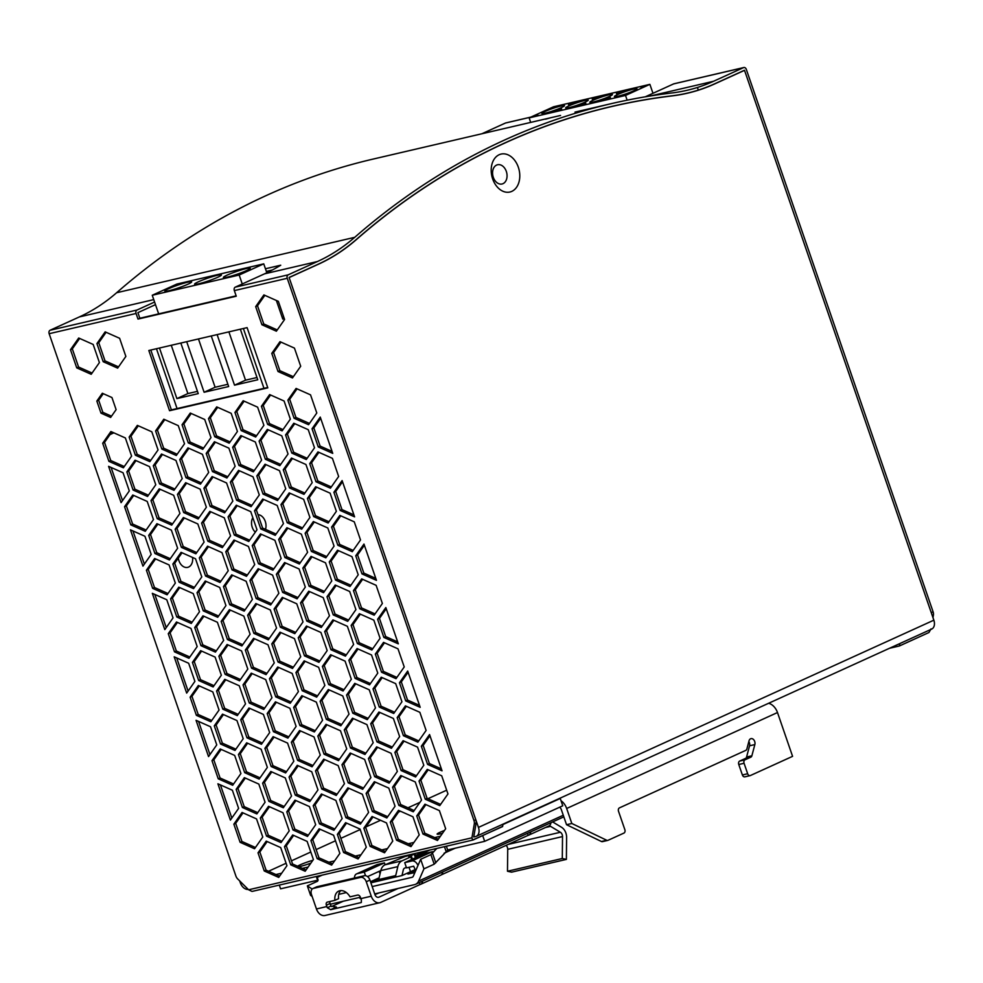 <?xml version="1.0" encoding="UTF-8"?>
<svg xmlns="http://www.w3.org/2000/svg" width="983" height="983" viewBox="0 0 983 983"><rect width="100%" height="100%" fill="white"/><g stroke="black" fill="none" stroke-linecap="round" stroke-linejoin="round"><path stroke-width="1.47" d="M312.864 860.297A11.132 1.106 -19 0 0 300.257 864.794A11.132 1.106 -19 0 0 297.591 866.232M444.476 830.463A11.132 1.106 -19 0 0 440.089 832.257A11.132 1.106 -19 0 0 437.116 834.125A11.132 1.106 -19 0 0 442.497 833.265M192.57 557.459A9.879 7.078 -103.1 0 1 187.704 567.363A9.879 7.078 -103.1 0 1 178.931 560.715A9.879 7.078 -103.1 0 1 178.304 558.074M257.976 514.637A9.879 7.078 -103.1 0 1 265.275 521.42A9.879 7.078 -103.1 0 1 265.484 529.346M255.31 532.172A9.879 7.078 -103.1 0 1 252.262 527.343A9.879 7.078 -103.1 0 1 252.828 517.685M492.655 178.894A19.476 13.971 76.9 0 0 511.799 191.378A19.476 13.971 76.9 0 0 518.324 167.208A19.476 13.971 76.9 0 0 499.18 154.724A19.476 13.971 76.9 0 0 492.655 178.894M493.306 177.333A9.879 7.078 76.9 0 0 503.013 183.661A9.879 7.078 76.9 0 0 506.319 171.411A9.879 7.078 76.9 0 0 496.612 165.07A9.879 7.078 76.9 0 0 493.306 177.333M113.856 432.839L109.985 434.597M446.675 790.197L427.912 798.724M419.913 802.374L407.994 807.793M400.462 811.221L398.52 812.105M380.544 820.277L365.995 826.9M360.208 829.541L340.868 838.339M335.498 840.784L316.157 849.582M310.8 852.015L291.459 860.825M286.09 863.258L268.556 871.245M298.709 866.723A11.132 1.106 -19 0 0 310.886 863.111M440.409 836.25L434.683 837.59M413.954 842.419L408.228 843.746M387.499 848.575L381.773 849.902M361.044 854.731L355.318 856.058M334.589 860.887L328.863 862.214M308.134 867.043L302.408 868.37M281.666 873.199L275.953 874.526M671.082 96.027L672.065 95.806A1091.892 782.787 -103.1 0 0 611.807 106.41A1091.892 782.787 -103.1 0 0 356.374 239.447A278.3 199.512 76.9 0 1 318.345 264.144L289.088 277.452L475.809 819.748A5.566 3.846 -114.5 0 1 476.141 823.054L473.757 836.975L475.477 836.582A8.343 5.763 -114.5 0 0 476.239 836.324A8.343 5.763 -114.5 0 0 478.451 827.403L289.125 277.562L318.381 264.243A278.3 199.512 76.9 0 0 356.411 239.557A1091.892 782.787 -103.1 0 1 611.844 106.508L606.179 107.835A1091.892 782.787 76.9 0 0 598.659 109.641M687.228 93.152A278.3 199.512 -103.1 0 1 684.623 93.84M611.844 106.508A1091.892 782.787 -103.1 0 1 672.102 95.904A278.3 199.512 76.9 0 0 687.461 93.201A278.3 199.512 76.9 0 0 714.53 83.985L744.524 70.334L933.85 620.175L478.451 827.403M476.239 836.324L931.638 629.095A8.343 5.763 -114.5 0 0 933.85 620.175M239.692 880.94L240.344 882.82A8.343 5.763 -114.5 0 0 248.257 889.431M112.455 432.213L111.288 432.753M672.065 95.806A278.3 199.512 76.9 0 0 687.424 93.102A278.3 199.512 76.9 0 0 698.311 90.104L697.414 87.475A272.733 195.519 -103.1 0 1 687.056 90.301A272.733 195.519 -103.1 0 1 672.016 92.943A1097.458 786.781 76.9 0 0 611.451 103.608L574.981 112.099M545.528 119.176L550.062 117.948M889.48 648.288L899.396 645.978A5.566 3.846 -114.5 0 0 899.396 645.978L928.923 632.524L931.061 628.85M899.801 643.582L899.396 645.954L928.923 632.524M611.451 103.608A1097.458 786.781 76.9 0 0 354.716 237.333A272.733 195.519 -103.1 0 1 317.448 261.527L288.179 274.835A2.777 1.991 76.9 0 0 287.245 278.287L473.978 820.584A5.566 3.846 65.5 0 1 474.31 823.889L471.926 837.811L472.626 840.023L502.596 826.58A5.566 3.846 65.5 0 1 502.62 826.371L503.001 824.135M560.556 115.453L373.356 159.025A1097.458 786.781 76.9 0 0 116.621 292.737A272.733 195.519 -103.1 0 1 79.34 316.931L50.084 330.251A2.777 1.991 76.9 0 0 49.15 333.704L235.883 876A5.566 3.846 65.5 0 0 237.702 878.949L248.613 889.787L471.926 837.811M154.589 302.027L137.006 310.026A2.777 1.991 76.9 0 0 136.072 313.479L138.001 319.082L236.264 296.215L234.335 290.599A2.777 1.991 -103.1 0 1 235.269 287.147L264.538 273.839A272.733 195.519 76.9 0 0 280.733 265.201L265.435 268.764M697.402 87.475L698.311 90.104A278.3 199.512 76.9 0 0 714.494 83.874L744.487 70.235L931.245 612.642L933.088 611.807L746.318 69.4A2.777 1.991 76.9 0 0 743.848 67.52A2.777 1.991 76.9 0 0 743.578 67.618L713.584 81.257A272.733 195.519 -103.1 0 1 697.402 87.475L697.414 87.475M645.229 96.825L673.662 83.887A2.777 1.991 -103.1 0 1 673.933 83.788A2.777 1.991 -103.1 0 1 674.215 83.752M272.316 270.018L266.344 271.394M236.141 295.834L139.844 318.246L137.903 312.643L155.486 304.644M111.521 416.19L102.834 412.319L98.669 400.228L103.264 393.679M92.07 373.036L78.566 367.028L72.324 348.891L79.648 338.435M118.525 366.88L105.021 360.872L98.779 342.735L106.103 332.279M277.267 329.944L263.751 323.935L257.509 305.787L264.845 295.342M293.364 376.686L279.848 370.689L273.606 352.541L280.941 342.096M279.602 876.16L266.086 870.152L259.844 852.003L267.179 841.559M306.057 869.992L292.541 863.983L286.299 845.847L293.634 835.403M332.512 863.836L318.996 857.827L312.754 839.691L320.089 829.234M358.967 857.68L345.451 851.671L339.209 833.535L346.544 823.078M385.422 851.524L371.906 845.515L365.664 827.379L372.999 816.922M411.877 845.368L398.361 839.359L392.119 821.223L399.454 810.766M438.332 839.212L424.816 833.203L418.574 815.067L425.909 804.61M255.445 847.493L241.929 841.485L235.687 823.336L243.022 812.892M281.9 841.325L268.384 835.317L262.142 817.18L269.477 806.736M308.355 835.169L294.839 829.16L288.597 811.024L295.932 800.567M334.81 829.013L321.294 823.004L315.051 804.868L322.387 794.411M231.828 818.053L220.413 784.913M257.743 812.658L244.226 806.65L237.984 788.513L245.32 778.069M284.198 806.502L270.681 800.494L264.439 782.357L271.775 771.913M310.653 800.346L297.136 794.338L290.894 776.201L298.23 765.745M233.573 783.992L220.069 777.995L213.827 759.847L221.15 749.402M260.04 777.836L246.524 771.827L240.282 753.691L247.605 743.246M286.495 771.68L272.979 765.671L266.737 747.535L274.073 737.078M312.95 765.524L299.434 759.515L293.192 741.379L300.528 730.922M209.957 754.563L198.554 721.424M235.871 749.169L222.367 743.16L216.125 725.024L223.448 714.58M262.326 743.013L248.822 737.004L242.58 718.868L249.903 708.411M288.781 736.857L275.277 730.848L269.035 712.712L276.358 702.255M211.714 720.502L198.21 714.494L191.955 696.357L199.291 685.913M238.169 714.346L224.665 708.338L218.423 690.201L225.746 679.745M264.624 708.19L251.12 702.181L244.878 684.045L252.201 673.588M291.079 702.034L277.575 696.025L271.333 677.889L278.656 667.432M188.097 691.074L176.694 657.934M214.011 685.679L200.507 679.671L194.253 661.534L201.589 651.078M240.466 679.523L226.962 673.515L220.708 655.378L228.044 644.922M266.921 673.367L253.417 667.359L247.175 649.222L254.499 638.766M189.854 657.013L176.35 651.004L170.096 632.868L177.431 622.411M216.309 650.857L202.805 644.848L196.551 626.712L203.886 616.255M242.764 644.701L229.26 638.692L223.006 620.556L230.341 610.099M269.219 638.545L255.715 632.536L249.461 614.4L256.796 603.943M166.238 627.584L154.822 594.445M192.152 622.19L178.648 616.181L172.394 598.045L179.729 587.588M218.607 616.034L205.103 610.025L198.849 591.889L206.184 581.432M245.062 609.878L231.558 603.869L225.304 585.733L232.639 575.276M167.995 593.523L154.478 587.515L148.236 569.378L155.572 558.922M194.45 587.367L180.946 581.358L174.691 563.222L182.027 552.765M220.905 581.211L207.401 575.202L201.146 557.066L208.482 546.609M247.36 575.055L233.856 569.046L227.601 550.91L234.937 540.453M144.378 564.095L132.963 530.955M170.292 558.7L156.776 552.692L150.534 534.555L157.87 524.099M196.747 552.544L183.231 546.536L176.989 528.399L184.325 517.943M223.202 546.388L209.698 540.38L203.444 522.243L210.78 511.787M146.135 530.034L132.619 524.025L126.377 505.889L133.713 495.432M172.59 523.878L159.074 517.869L152.832 499.733L160.168 489.276M199.045 517.722L185.529 511.713L179.287 493.577L186.623 483.12M225.5 511.565L211.984 505.557L205.742 487.421L213.078 476.964M122.519 500.605L111.104 467.466M148.433 495.211L134.917 489.202L128.675 471.066L136.01 460.609M174.888 489.055L161.372 483.046L155.13 464.91L162.465 454.453M201.343 482.899L187.827 476.89L181.585 458.754L188.92 448.297M124.276 466.544L110.76 460.536L104.517 442.399L111.853 431.942M150.731 460.388L137.215 454.379L130.972 436.243L138.308 425.786M177.186 454.232L163.669 448.223L157.427 430.087L164.763 419.63M203.641 448.076L190.124 442.067L183.882 423.931L191.218 413.474M227.798 476.743L214.282 470.734L208.04 452.598L215.375 442.141M332.07 451.418L320.114 446.098L313.86 427.961L320.655 418.279M254.253 470.587L240.737 464.578L234.495 446.429L241.83 435.985M280.708 464.431L267.192 458.422L260.95 440.273L268.285 429.829M307.163 458.275L293.659 452.266L287.405 434.117L294.74 423.673M230.096 441.92L216.579 435.911L210.337 417.763L217.673 407.318M256.551 435.764L243.034 429.755L236.792 411.607L244.128 401.162M309.461 423.44L295.944 417.431L289.702 399.295L297.038 388.85M283.006 429.608L269.489 423.599L263.247 405.451L270.583 395.006M337.108 794.19L323.591 788.182L317.349 770.045L324.685 759.589M441.367 768.878L429.411 763.558L423.169 745.409L429.964 735.739M315.248 730.701L301.732 724.692L295.49 706.556L302.813 696.099M419.508 705.376L407.552 700.068L401.31 681.919L408.105 672.249M293.376 667.211L279.872 661.203L273.63 643.066L280.954 632.61M397.648 641.887L385.692 636.579L379.45 618.43L386.245 608.747M271.517 603.722L258.013 597.713L251.759 579.577L259.094 569.12M375.789 578.397L363.833 573.089L357.591 554.94L364.374 545.258M249.657 540.232L236.153 534.224L229.899 516.087L237.235 505.631M353.929 514.908L341.973 509.599L335.719 491.451L342.514 481.768M361.265 822.857L347.749 816.848L341.506 798.712L348.842 788.255M387.72 816.701L374.204 810.692L367.961 792.556L375.297 782.099M414.175 810.545L400.659 804.536L394.416 786.4L401.752 775.943M440.63 804.389L427.114 798.38L420.871 780.244L428.207 769.787M363.563 788.034L350.046 782.026L343.804 763.889L351.14 753.433M390.018 781.878L376.501 775.87L370.259 757.733L377.595 747.277M416.473 775.722L402.956 769.714L396.714 751.577L404.05 741.121M339.405 759.367L325.889 753.359L319.647 735.223L326.983 724.766M365.86 753.211L352.344 747.203L346.102 729.067L353.438 718.61M392.315 747.055L378.799 741.047L372.557 722.91L379.893 712.454M418.77 740.899L405.254 734.891L399.012 716.754L406.348 706.298M341.703 724.545L328.187 718.536L321.945 700.4L329.28 689.943M368.158 718.389L354.642 712.38L348.4 694.244L355.735 683.787M394.613 712.233L381.097 706.224L374.855 688.088L382.19 677.631M317.534 695.878L304.03 689.869L297.788 671.733L305.111 661.276M343.989 689.722L330.485 683.713L324.243 665.577L331.566 655.12M370.456 683.566L356.94 677.557L350.698 659.421L358.033 648.964M396.911 677.41L383.395 671.401L377.153 653.253L384.488 642.808M319.831 661.055L306.327 655.047L300.085 636.91L307.409 626.454M346.286 654.899L332.782 648.891L326.54 630.754L333.864 620.298M372.741 648.743L359.237 642.735L352.995 624.586L360.319 614.142M295.674 632.388L282.17 626.38L275.916 608.244L283.251 597.787M322.129 626.232L308.625 620.224L302.383 602.087L309.706 591.631M348.584 620.076L335.08 614.068L328.838 595.919L336.161 585.475M375.039 613.92L361.535 607.912L355.293 589.763L362.616 579.319M297.972 597.566L284.468 591.557L278.214 573.421L285.549 562.964M324.427 591.41L310.923 585.401L304.669 567.252L312.004 556.808M350.882 585.254L337.378 579.245L331.124 561.096L338.459 550.652M273.815 568.899L260.311 562.89L254.056 544.754L261.392 534.297M300.27 562.743L286.766 556.734L280.511 538.586L287.847 528.141M326.725 556.587L313.221 550.578L306.966 532.43L314.302 521.985M353.18 550.431L339.676 544.422L333.421 526.274L340.757 515.829M276.112 534.076L262.608 528.068L256.354 509.931L263.69 499.475M302.567 527.92L289.063 521.912L282.809 503.763L290.145 493.319M329.022 521.764L315.518 515.756L309.264 497.607L316.6 487.163M251.955 505.409L238.439 499.401L232.197 481.265L239.533 470.808M278.41 499.253L264.906 493.245L258.652 475.096L265.988 464.652M331.32 486.941L317.816 480.933L311.562 462.784L318.897 452.34M304.865 493.097L291.361 487.089L285.107 468.94L292.442 458.496M267.695 387.474L171.398 409.886L150.792 350.046M251.931 891.384L248.613 889.787M502.62 826.371L473.253 839.924M102.318 393.249L96.838 401.064L101.003 413.155L110.637 417.443L116.117 409.641L111.951 397.537L102.318 393.249M78.701 338.017L70.481 349.727L76.735 367.863L91.198 374.302L99.406 362.592L93.164 344.443L78.701 338.017M105.156 331.861L96.936 343.571L103.19 361.707L117.653 368.134L125.861 356.436L119.619 338.287L105.156 331.861M263.886 294.912L255.678 306.622L261.92 324.759L276.383 331.197L284.591 319.487L278.349 301.351L263.886 294.912M279.983 341.666L271.775 353.376L278.017 371.513L292.479 377.951L300.7 366.241L294.445 348.105L279.983 341.666M280.683 847.567L266.221 841.129L258.013 852.839L264.255 870.975L278.717 877.414L286.938 865.704L280.683 847.567M307.138 841.411L292.676 834.972L284.468 846.682L290.71 864.819L305.172 871.257L313.393 859.547L307.138 841.411M333.593 835.243L319.131 828.816L310.923 840.526L317.165 858.663L331.627 865.101L339.848 853.391L333.593 835.243M360.048 829.087L345.586 822.66L337.378 834.37L343.62 852.507L358.082 858.945L366.303 847.235L360.048 829.087M386.503 822.931L372.041 816.504L363.833 828.214L370.075 846.351L384.537 852.777L392.758 841.079L386.503 822.931M412.958 816.775L398.496 810.348L390.288 822.058L396.53 840.195L410.992 846.621L419.213 834.911L412.958 816.775M439.413 810.619L424.963 804.192L416.743 815.902L422.985 834.039L437.447 840.465L445.668 828.755L439.413 810.619M256.526 818.9L242.064 812.462L233.856 824.172L240.098 842.308L254.56 848.747L262.768 837.037L256.526 818.9M282.981 812.744L268.519 806.306L260.311 818.016L266.553 836.152L281.015 842.591L289.223 830.881L282.981 812.744M309.436 806.576L294.974 800.15L286.766 811.86L293.008 829.996L307.47 836.435L315.678 824.725L309.436 806.576M335.891 800.42L321.429 793.994L313.221 805.704L319.463 823.84L333.925 830.279L342.145 818.569L335.891 800.42M217.907 783.795L230.403 820.08L238.611 808.37L232.369 790.234L217.907 783.795M258.824 784.078L244.362 777.639L236.153 789.349L242.396 807.485L256.858 813.924L265.066 802.214L258.824 784.078M285.279 777.909L270.817 771.483L262.608 783.193L268.851 801.329L283.313 807.768L291.521 796.058L285.279 777.909M311.734 771.753L297.271 765.327L289.063 777.037L295.305 795.173L309.768 801.612L317.976 789.902L311.734 771.753M234.667 755.411L220.204 748.972L211.984 760.682L218.238 778.819L232.701 785.257L240.909 773.547L234.667 755.411M261.122 749.243L246.659 742.816L238.439 754.526L244.693 772.663L259.156 779.101L267.364 767.391L261.122 749.243M287.577 743.087L273.114 736.66L264.906 748.37L271.148 766.507L285.611 772.945L293.819 761.235L287.577 743.087M314.032 736.931L299.569 730.504L291.361 742.214L297.603 760.35L312.066 766.789L320.274 755.079L314.032 736.931M196.047 720.306L208.543 756.591L216.752 744.881L210.509 726.744L196.047 720.306M236.964 720.576L222.502 714.15L214.282 725.859L220.536 743.996L234.998 750.434L243.206 738.725L236.964 720.576M263.419 714.42L248.957 707.993L240.737 719.703L246.991 737.84L261.453 744.278L269.661 732.568L263.419 714.42M289.874 708.264L275.412 701.837L267.192 713.547L273.446 731.684L287.908 738.122L296.116 726.412L289.874 708.264M212.807 691.921L198.345 685.483L190.124 697.193L196.379 715.329L210.841 721.768L219.049 710.058L212.807 691.921M239.262 685.753L224.8 679.327L216.579 691.037L222.834 709.173L237.296 715.612L245.504 703.902L239.262 685.753M265.717 679.597L251.255 673.171L243.034 684.881L249.289 703.017L263.751 709.456L271.959 697.746L265.717 679.597M292.172 673.441L277.71 667.015L269.489 678.725L275.744 696.861L290.206 703.287L298.414 691.59L292.172 673.441M174.188 656.816L186.672 693.101L194.892 681.391L188.65 663.255L174.188 656.816M215.105 657.086L200.643 650.66L192.422 662.37L198.677 680.506L213.127 686.945L221.347 675.235L215.105 657.086M241.56 650.93L227.098 644.504L218.877 656.214L225.132 674.35L239.582 680.789L247.802 669.079L241.56 650.93M268.015 644.774L253.553 638.348L245.332 650.058L251.587 668.194L266.049 674.621L274.257 662.923L268.015 644.774M190.948 628.42L176.485 621.993L168.265 633.703L174.507 651.84L188.969 658.278L197.19 646.568L190.948 628.42M217.403 622.264L202.94 615.837L194.72 627.547L200.962 645.684L215.424 652.122L223.645 640.412L217.403 622.264M243.858 616.108L229.395 609.681L221.175 621.391L227.429 639.528L241.879 645.954L250.1 634.256L243.858 616.108M270.313 609.952L255.85 603.525L247.63 615.235L253.884 633.371L268.334 639.798L276.555 628.088L270.313 609.952M152.328 593.327L164.812 629.611L173.033 617.902L166.778 599.753L152.328 593.327M193.246 593.597L178.783 587.17L170.563 598.88L176.805 617.017L191.267 623.455L199.488 611.745L193.246 593.597M219.701 587.441L205.238 581.014L197.018 592.724L203.26 610.861L217.722 617.287L225.943 605.589L219.701 587.441M246.155 581.285L231.693 574.858L223.473 586.568L229.715 604.705L244.177 611.131L252.398 599.421L246.155 581.285M169.076 564.93L154.626 558.504L146.406 570.214L152.648 588.35L167.11 594.789L175.33 583.079L169.076 564.93M195.531 558.774L181.081 552.348L172.861 564.058L179.103 582.194L193.565 588.62L201.785 576.923L195.531 558.774M221.986 552.618L207.536 546.192L199.316 557.902L205.558 576.038L220.02 582.464L228.24 570.754L221.986 552.618M248.453 546.462L233.991 540.036L225.771 551.746L232.013 569.882L246.475 576.308L254.695 564.598L248.453 546.462M130.456 529.837L142.953 566.122L151.173 554.412L144.919 536.263L130.456 529.837M171.374 530.107L156.911 523.681L148.703 535.391L154.945 553.527L169.408 559.966L177.628 548.256L171.374 530.107M197.829 523.951L183.366 517.525L175.158 529.235L181.4 547.371L195.863 553.798L204.083 542.088L197.829 523.951M224.284 517.795L209.834 511.369L201.613 523.079L207.855 541.215L222.318 547.642L230.538 535.932L224.284 517.795M147.217 501.441L132.754 495.014L124.546 506.724L130.788 524.861L145.251 531.299L153.471 519.589L147.217 501.441M173.672 495.285L159.209 488.858L151.001 500.568L157.243 518.705L171.706 525.131L179.926 513.433L173.672 495.285M200.127 489.129L185.664 482.702L177.456 494.412L183.698 512.548L198.161 518.975L206.381 507.265L200.127 489.129M226.582 482.972L212.119 476.546L203.911 488.256L210.153 506.392L224.616 512.819L232.836 501.109L226.582 482.972M108.597 466.347L121.093 502.632L129.301 490.922L123.059 472.774L108.597 466.347M149.514 466.618L135.052 460.191L126.844 471.901L133.086 490.038L147.548 496.464L155.769 484.766L149.514 466.618M175.969 460.462L161.507 454.035L153.299 465.745L159.541 483.882L174.003 490.308L182.224 478.598L175.969 460.462M202.424 454.306L187.962 447.879L179.754 459.589L185.996 477.726L200.458 484.152L208.679 472.442L202.424 454.306M125.357 437.951L110.895 431.525L102.687 443.235L108.929 461.371L123.391 467.797L131.599 456.1L125.357 437.951M151.812 431.795L137.35 425.369L129.142 437.079L135.384 455.215L149.846 461.641L158.054 449.931L151.812 431.795M178.267 425.639L163.805 419.213L155.597 430.923L161.839 449.059L176.301 455.485L184.509 443.775L178.267 425.639M204.722 419.483L190.26 413.057L182.052 424.754L188.294 442.903L202.756 449.329L210.976 437.619L204.722 419.483M228.879 448.15L214.417 441.723L206.209 453.421L212.451 471.57L226.913 477.996L235.134 466.286L228.879 448.15M332.733 453.372L320.249 417.087L312.029 428.797L318.271 446.933L332.733 453.372M255.334 441.994L240.872 435.555L232.664 447.265L238.906 465.414L253.368 471.84L261.589 460.13L255.334 441.994M281.789 435.838L267.327 429.399L259.119 441.109L265.361 459.258L279.823 465.684L288.044 453.974L281.789 435.838M308.244 429.682L293.794 423.243L285.574 434.953L291.816 453.089L306.278 459.528L314.499 447.818L308.244 429.682M231.177 413.327L216.715 406.888L208.507 418.598L214.749 436.747L229.211 443.173L237.431 431.463L231.177 413.327M257.632 407.171L243.17 400.732L234.962 412.442L241.204 430.591L255.666 437.017L263.886 425.307L257.632 407.171M310.542 394.859L296.08 388.42L287.872 400.13L294.114 418.266L308.576 424.705L316.796 412.995L310.542 394.859M284.087 401.015L269.625 394.576L261.417 406.286L267.659 424.423L282.121 430.861L290.341 419.151L284.087 401.015M338.189 765.597L323.726 759.171L315.518 770.881L321.76 789.017L336.223 795.444L344.431 783.746L338.189 765.597M442.043 770.819L429.546 734.534L421.338 746.244L427.58 764.393L442.043 770.819M316.329 702.108L301.867 695.681L293.659 707.391L299.901 725.528L314.363 731.954L322.571 720.256L316.329 702.108M420.183 707.33L407.687 671.045L399.479 682.755L405.721 700.904L420.183 707.33M294.47 638.618L280.008 632.192L271.787 643.902L278.042 662.038L292.504 668.465L300.712 656.755L294.47 638.618M398.324 643.84L385.827 607.555L377.607 619.265L383.861 637.414L398.324 643.84M272.61 575.129L258.148 568.702L249.928 580.412L256.182 598.549L270.632 604.975L278.853 593.265L272.61 575.129M376.464 580.351L363.968 544.066L355.748 555.776L362.002 573.912L376.464 580.351M250.739 511.639L236.289 505.213L228.068 516.923L234.31 535.059L248.773 541.486L256.993 529.776L250.739 511.639M354.593 516.861L342.109 480.576L333.888 492.286L340.143 510.423L354.593 516.861M362.346 794.264L347.884 787.838L339.676 799.548L345.918 817.684L360.38 824.11L368.6 812.413L362.346 794.264M388.801 788.108L374.339 781.682L366.131 793.392L372.373 811.528L386.835 817.954L395.055 806.244L388.801 788.108M415.256 781.952L400.794 775.526L392.586 787.236L398.828 805.372L413.29 811.798L421.51 800.088L415.256 781.952M441.711 775.796L427.249 769.37L419.041 781.067L425.283 799.216L439.745 805.642L447.965 793.932L441.711 775.796M364.644 759.441L350.181 753.015L341.973 764.725L348.215 782.861L362.678 789.288L370.898 777.578L364.644 759.441M391.099 753.285L376.636 746.859L368.428 758.569L374.67 776.705L389.133 783.132L397.353 771.422L391.099 753.285M417.554 747.129L403.091 740.703L394.883 752.4L401.125 770.549L415.588 776.975L423.808 765.265L417.554 747.129M340.487 730.774L326.024 724.348L317.816 736.058L324.058 754.194L338.521 760.621L346.729 748.911L340.487 730.774M366.942 724.618L352.479 718.192L344.271 729.902L350.513 748.038L364.976 754.465L373.184 742.755L366.942 724.618M393.397 718.462L378.934 712.036L370.726 723.746L376.968 741.882L391.431 748.309L399.639 736.599L393.397 718.462M419.852 712.306L405.389 705.868L397.181 717.578L403.423 735.726L417.886 742.153L426.106 730.443L419.852 712.306M342.784 695.952L328.322 689.525L320.114 701.235L326.356 719.372L340.818 725.798L349.026 714.088L342.784 695.952M369.239 689.796L354.777 683.369L346.569 695.079L352.811 713.216L367.273 719.642L375.481 707.932L369.239 689.796M395.694 683.64L381.232 677.213L373.024 688.911L379.266 707.06L393.728 713.486L401.936 701.776L395.694 683.64M318.627 667.285L304.165 660.859L295.944 672.569L302.199 690.705L316.661 697.131L324.869 685.421L318.627 667.285M345.082 661.129L330.62 654.703L322.399 666.413L328.654 684.549L343.116 690.975L351.324 679.265L345.082 661.129M371.537 654.973L357.075 648.547L348.867 660.244L355.109 678.393L369.571 684.819L377.779 673.109L371.537 654.973M397.992 648.817L383.53 642.378L375.322 654.088L381.564 672.237L396.026 678.663L404.234 666.953L397.992 648.817M320.925 632.462L306.463 626.036L298.242 637.746L304.497 655.882L318.959 662.309L327.167 650.599L320.925 632.462M347.38 626.306L332.918 619.88L324.697 631.577L330.952 649.726L345.414 656.153L353.622 644.443L347.38 626.306M373.835 620.15L359.373 613.711L351.152 625.421L357.407 643.57L371.869 649.996L380.077 638.286L373.835 620.15M296.768 603.795L282.305 597.369L274.085 609.079L280.339 627.215L294.802 633.642L303.01 621.932L296.768 603.795M323.223 597.639L308.76 591.213L300.54 602.911L306.794 621.059L321.257 627.486L329.465 615.776L323.223 597.639M349.678 591.483L335.215 585.045L326.995 596.755L333.249 614.903L347.712 621.33L355.92 609.62L349.678 591.483M376.133 585.327L361.67 578.889L353.45 590.599L359.704 608.747L374.167 615.174L382.375 603.464L376.133 585.327M299.065 568.973L284.603 562.546L276.383 574.244L282.637 592.393L297.087 598.819L305.308 587.109L299.065 568.973M325.52 562.817L311.058 556.378L302.838 568.088L309.092 586.237L323.542 592.663L331.762 580.953L325.52 562.817M351.975 556.661L337.513 550.222L329.293 561.932L335.547 580.081L350.009 586.507L358.217 574.797L351.975 556.661M274.908 540.306L260.446 533.88L252.226 545.577L258.468 563.726L272.93 570.152L281.15 558.442L274.908 540.306M301.363 534.15L286.901 527.711L278.68 539.421L284.923 557.57L299.385 563.996L307.605 552.286L301.363 534.15M327.818 527.994L313.356 521.555L305.135 533.265L311.39 551.414L325.84 557.84L334.06 546.13L327.818 527.994M354.273 521.838L339.811 515.399L331.59 527.109L337.845 545.246L352.295 551.684L360.515 539.974L354.273 521.838M277.206 505.483L262.744 499.045L254.523 510.755L260.765 528.903L275.228 535.33L283.448 523.62L277.206 505.483M303.661 499.327L289.199 492.888L280.978 504.598L287.22 522.747L301.683 529.173L309.903 517.463L303.661 499.327M330.116 493.171L315.654 486.732L307.433 498.442L313.675 516.591L328.138 523.017L336.358 511.307L330.116 493.171M253.036 476.816L238.586 470.39L230.366 482.088L236.608 500.236L251.07 506.663L259.291 494.953L253.036 476.816M279.491 470.66L265.041 464.222L256.821 475.932L263.063 494.08L277.525 500.507L285.746 488.797L279.491 470.66M332.414 458.348L317.951 451.91L309.731 463.62L315.973 481.756L330.435 488.195L338.656 476.485L332.414 458.348M305.946 464.504L291.496 458.066L283.276 469.776L289.518 487.924L303.98 494.351L312.201 482.641L305.946 464.504M267.818 387.855L247.089 327.634L148.826 350.501L169.555 410.722L267.818 387.855M506.036 122.9A2.777 1.991 76.9 0 0 505.754 122.936A2.777 1.991 76.9 0 0 505.483 123.022L481.916 133.749M932.978 617.643L933.408 615.1A5.566 3.846 -114.5 0 0 933.088 611.807M171.398 409.886L169.555 410.722M139.844 318.246L138.001 319.082M291.361 487.089L289.518 487.924M285.107 468.94L283.276 469.776M317.816 480.933L315.973 481.756M311.562 462.784L309.731 463.62M264.906 493.245L263.063 494.08M258.652 475.096L256.821 475.932M238.439 499.401L236.608 500.236M232.197 481.265L230.366 482.088M315.518 515.756L313.675 516.591M309.264 497.607L307.433 498.442M289.063 521.912L287.22 522.747M282.809 503.763L280.978 504.598M262.608 528.068L260.765 528.903M256.354 509.931L254.523 510.755M339.676 544.422L337.845 545.246M333.421 526.274L331.59 527.109M313.221 550.578L311.39 551.414M306.966 532.43L305.135 533.265M286.766 556.734L284.923 557.57M280.511 538.586L278.68 539.421M260.311 562.89L258.468 563.726M254.056 544.754L252.226 545.577M337.378 579.245L335.547 580.081M331.124 561.096L329.293 561.932M310.923 585.401L309.092 586.237M304.669 567.252L302.838 568.088M284.468 591.557L282.637 592.393M278.214 573.421L276.383 574.244M361.535 607.912L359.704 608.747M355.293 589.763L353.45 590.599M335.08 614.068L333.249 614.903M328.838 595.919L326.995 596.755M308.625 620.224L306.794 621.059M302.383 602.087L300.54 602.911M282.17 626.38L280.339 627.215M275.916 608.244L274.085 609.079M359.237 642.735L357.407 643.57M352.995 624.586L351.152 625.421M332.782 648.891L330.952 649.726M326.54 630.754L324.697 631.577M306.327 655.047L304.497 655.882M300.085 636.91L298.242 637.746M383.395 671.401L381.564 672.237M377.153 653.253L375.322 654.088M356.94 677.557L355.109 678.393M350.698 659.421L348.867 660.244M330.485 683.713L328.654 684.549M324.243 665.577L322.399 666.413M304.03 689.869L302.199 690.705M297.788 671.733L295.944 672.569M381.097 706.224L379.266 707.06M374.855 688.088L373.024 688.911M354.642 712.38L352.811 713.216M348.4 694.244L346.569 695.079M328.187 718.536L326.356 719.372M321.945 700.4L320.114 701.235M405.254 734.891L403.423 735.726M399.012 716.754L397.181 717.578M378.799 741.047L376.968 741.882M372.557 722.91L370.726 723.746M352.344 747.203L350.513 748.038M346.102 729.067L344.271 729.902M325.889 753.359L324.058 754.194M319.647 735.223L317.816 736.058M402.956 769.714L401.125 770.549M396.714 751.577L394.883 752.4M376.501 775.87L374.67 776.705M370.259 757.733L368.428 758.569M350.046 782.026L348.215 782.861M343.804 763.889L341.973 764.725M427.114 798.38L425.283 799.216M420.871 780.244L419.041 781.067M400.659 804.536L398.828 805.372M394.416 786.4L392.586 787.236M374.204 810.692L372.373 811.528M367.961 792.556L366.131 793.392M347.749 816.848L345.918 817.684M341.506 798.712L339.676 799.548M341.973 509.599L340.143 510.423M335.719 491.451L333.888 492.286M236.153 534.224L234.31 535.059M229.899 516.087L228.068 516.923M363.833 573.089L362.002 573.912M357.591 554.94L355.748 555.776M258.013 597.713L256.182 598.549M251.759 579.577L249.928 580.412M385.692 636.579L383.861 637.414M379.45 618.43L377.607 619.265M279.872 661.203L278.042 662.038M273.63 643.066L271.787 643.902M407.552 700.068L405.721 700.904M401.31 681.919L399.479 682.755M301.732 724.692L299.901 725.528M295.49 706.556L293.659 707.391M429.411 763.558L427.58 764.393M423.169 745.409L421.338 746.244M323.591 788.182L321.76 789.017M317.349 770.045L315.518 770.881M269.489 423.599L267.659 424.423M263.247 405.451L261.417 406.286M295.944 417.431L294.114 418.266M289.702 399.295L287.872 400.13M243.034 429.755L241.204 430.591M236.792 411.607L234.962 412.442M216.579 435.911L214.749 436.747M210.337 417.763L208.507 418.598M293.659 452.266L291.816 453.089M287.405 434.117L285.574 434.953M267.192 458.422L265.361 459.258M260.95 440.273L259.119 441.109M240.737 464.578L238.906 465.414M234.495 446.429L232.664 447.265M320.114 446.098L318.271 446.933M313.86 427.961L312.029 428.797M214.282 470.734L212.451 471.57M208.04 452.598L206.209 453.421M190.124 442.067L188.294 442.903M183.882 423.931L182.052 424.754M163.669 448.223L161.839 449.059M157.427 430.087L155.597 430.923M137.215 454.379L135.384 455.215M130.972 436.243L129.142 437.079M110.76 460.536L108.929 461.371M104.517 442.399L102.687 443.235M187.827 476.89L185.996 477.726M181.585 458.754L179.754 459.589M161.372 483.046L159.541 483.882M155.13 464.91L153.299 465.745M134.917 489.202L133.086 490.038M128.675 471.066L126.844 471.901M211.984 505.557L210.153 506.392M205.742 487.421L203.911 488.256M185.529 511.713L183.698 512.548M179.287 493.577L177.456 494.412M159.074 517.869L157.243 518.705M152.832 499.733L151.001 500.568M132.619 524.025L130.788 524.861M126.377 505.889L124.546 506.724M209.698 540.38L207.855 541.215M203.444 522.243L201.613 523.079M183.231 546.536L181.4 547.371M176.989 528.399L175.158 529.235M156.776 552.692L154.945 553.527M150.534 534.555L148.703 535.391M233.856 569.046L232.013 569.882M227.601 550.91L225.771 551.746M207.401 575.202L205.558 576.038M201.146 557.066L199.316 557.902M180.946 581.358L179.103 582.194M174.691 563.222L172.861 564.058M154.478 587.515L152.648 588.35M148.236 569.378L146.406 570.214M231.558 603.869L229.715 604.705M225.304 585.733L223.473 586.568M205.103 610.025L203.26 610.861M198.849 591.889L197.018 592.724M178.648 616.181L176.805 617.017M172.394 598.045L170.563 598.88M255.715 632.536L253.884 633.371M249.461 614.4L247.63 615.235M229.26 638.692L227.429 639.528M223.006 620.556L221.175 621.391M202.805 644.848L200.962 645.684M196.551 626.712L194.72 627.547M176.35 651.004L174.507 651.84M170.096 632.868L168.265 633.703M253.417 667.359L251.587 668.194M247.175 649.222L245.332 650.058M226.962 673.515L225.132 674.35M220.708 655.378L218.877 656.214M200.507 679.671L198.677 680.506M194.253 661.534L192.422 662.37M277.575 696.025L275.744 696.861M271.333 677.889L269.489 678.725M251.12 702.181L249.289 703.017M244.878 684.045L243.034 684.881M224.665 708.338L222.834 709.173M218.423 690.201L216.579 691.037M198.21 714.494L196.379 715.329M191.955 696.357L190.124 697.193M275.277 730.848L273.446 731.684M269.035 712.712L267.192 713.547M248.822 737.004L246.991 737.84M242.58 718.868L240.737 719.703M222.367 743.16L220.536 743.996M216.125 725.024L214.282 725.859M299.434 759.515L297.603 760.35M293.192 741.379L291.361 742.214M272.979 765.671L271.148 766.507M266.737 747.535L264.906 748.37M246.524 771.827L244.693 772.663M240.282 753.691L238.439 754.526M220.069 777.995L218.238 778.819M213.827 759.847L211.984 760.682M297.136 794.338L295.305 795.173M290.894 776.201L289.063 777.037M270.681 800.494L268.851 801.329M264.439 782.357L262.608 783.193M244.226 806.65L242.396 807.485M237.984 788.513L236.153 789.349M321.294 823.004L319.463 823.84M315.051 804.868L313.221 805.704M294.839 829.16L293.008 829.996M288.597 811.024L286.766 811.86M268.384 835.317L266.553 836.152M262.142 817.18L260.311 818.016M241.929 841.485L240.098 842.308M235.687 823.336L233.856 824.172M424.816 833.203L422.985 834.039M418.574 815.067L416.743 815.902M398.361 839.359L396.53 840.195M392.119 821.223L390.288 822.058M371.906 845.515L370.075 846.351M365.664 827.379L363.833 828.214M345.451 851.671L343.62 852.507M339.209 833.535L337.378 834.37M318.996 857.827L317.165 858.663M312.754 839.691L310.923 840.526M292.541 863.983L290.71 864.819M286.299 845.847L284.468 846.682M266.086 870.152L264.255 870.975M259.844 852.003L258.013 852.839M273.606 352.541L271.775 353.376M279.848 370.689L278.017 371.513M257.509 305.787L255.678 306.622M263.751 323.935L261.92 324.759M98.779 342.735L96.936 343.571M105.021 360.872L103.19 361.707M72.324 348.891L70.481 349.727M78.566 367.028L76.735 367.863M98.669 400.228L96.838 401.064M102.834 412.319L101.003 413.155M168.892 290.735A14.192 1.413 -19 0 0 183.686 285.992A14.192 1.413 -19 0 0 191.66 281.863A14.192 1.413 -19 0 0 187.593 282.219A14.192 1.413 -19 0 0 172.799 286.975A14.192 1.413 -19 0 0 164.825 291.103A14.192 1.413 -19 0 0 168.892 290.735M198.652 283.804A14.192 1.413 -19 0 0 213.446 279.061A14.192 1.413 -19 0 0 221.421 274.933A14.192 1.413 -19 0 0 217.354 275.301A14.192 1.413 -19 0 0 202.559 280.044A14.192 1.413 -19 0 0 194.585 284.173A14.192 1.413 -19 0 0 198.652 283.804M227.466 277.095A14.192 1.413 -19 0 0 242.26 272.352A14.192 1.413 -19 0 0 250.235 268.224A14.192 1.413 -19 0 0 246.168 268.592A14.192 1.413 -19 0 0 231.374 273.335A14.192 1.413 -19 0 0 223.399 277.464A14.192 1.413 -19 0 0 227.466 277.095M158.668 313.872L152.254 295.256L239.176 275.031L263.751 263.849L266.823 272.77M152.254 295.256L176.817 284.075L263.751 263.849M177.063 408.572L156.457 348.732M242.26 283.976L239.176 275.031M243.379 328.494L263.985 388.334M276.358 300.454L282.772 319.094L284.234 318.431M186.696 341.691L204.108 392.254L228.67 386.54L211.259 335.977M159.479 348.019L176.891 398.594L198.247 393.618L180.835 343.055M217.12 334.613L234.532 385.176L257.767 379.77L240.356 329.194M282.133 317.239L283.694 316.882M228.892 331.861L245.529 380.175L256.993 377.509M245.529 380.175L234.532 385.176M171.263 345.279L187.888 393.581L197.472 391.357M187.888 393.581L176.891 398.594M198.468 338.951L215.105 387.253L227.896 384.279M215.105 387.253L204.108 392.254M633.58 89.097A11.968 1.192 -19 0 0 621.109 93.09A11.968 1.192 -19 0 0 614.387 96.58A11.968 1.192 -19 0 0 617.816 96.26A11.968 1.192 -19 0 0 630.287 92.267A11.968 1.192 -19 0 0 637.009 88.777A11.968 1.192 -19 0 0 633.58 89.097M584.824 100.438A11.968 1.192 -19 0 0 572.352 104.444A11.968 1.192 -19 0 0 565.63 107.921A11.968 1.192 -19 0 0 569.059 107.614A11.968 1.192 -19 0 0 581.531 103.608A11.968 1.192 -19 0 0 588.264 100.131A11.968 1.192 -19 0 0 584.824 100.438M609.018 94.81A11.968 1.192 -19 0 0 596.546 98.804A11.968 1.192 -19 0 0 589.812 102.293A11.968 1.192 -19 0 0 593.253 101.986A11.968 1.192 -19 0 0 605.725 97.981A11.968 1.192 -19 0 0 612.446 94.503A11.968 1.192 -19 0 0 609.018 94.81M561.06 105.967A11.968 1.192 -19 0 0 548.588 109.973A11.968 1.192 -19 0 0 541.866 113.45A11.968 1.192 -19 0 0 545.295 113.143A11.968 1.192 -19 0 0 557.766 109.138A11.968 1.192 -19 0 0 564.5 105.66A11.968 1.192 -19 0 0 561.06 105.967M652.97 93.299L649.886 84.354L553.515 106.791L529.137 117.886L530.685 122.408M627.142 100.192L625.507 95.449L649.886 84.354M621.821 95.695L630.042 92.893A16.699 1.659 161 0 1 621.821 95.695M641.014 87.892L645.057 86.049L640.891 87.02A16.699 1.659 161 0 1 641.481 87.241A16.699 1.659 161 0 1 641.014 87.892M557.054 106.533L550.382 108.781A16.699 1.659 161 0 1 557.054 106.533M537.554 114.618L534.433 116.043L537.996 115.208A16.699 1.659 161 0 1 537.394 114.986A16.699 1.659 161 0 1 537.554 114.618M581.26 104.247A16.699 1.659 161 0 1 573.064 107.049L585.942 104.051A16.699 1.659 161 0 1 585.34 103.829A16.699 1.659 161 0 1 585.807 103.178L581.26 104.247L581.543 105.07M605.454 98.619A16.699 1.659 161 0 1 597.259 101.421L610.504 98.337A16.699 1.659 161 0 1 609.915 98.116A16.699 1.659 161 0 1 610.382 97.464L605.454 98.619L605.737 99.443M596.816 98.177A16.699 1.659 161 0 1 605.012 95.376L592.135 98.374A16.699 1.659 161 0 1 592.737 98.595A16.699 1.659 161 0 1 592.258 99.234L596.816 98.177M572.622 103.805A16.699 1.659 161 0 1 580.818 101.003L568.371 103.903A16.699 1.659 161 0 1 568.973 104.124A16.699 1.659 161 0 1 568.506 104.763L572.622 103.805M557.496 109.777A16.699 1.659 161 0 1 549.3 112.578L561.748 109.678A16.699 1.659 161 0 1 561.158 109.457A16.699 1.659 161 0 1 561.625 108.818L557.496 109.777L557.791 110.6M621.379 92.463A16.699 1.659 161 0 1 629.575 89.662L616.316 92.746A16.699 1.659 161 0 1 616.919 92.955A16.699 1.659 161 0 1 616.452 93.606L621.379 92.463M625.507 95.449L529.137 117.886M329.956 901.497A2.777 1.917 -114.5 0 0 330.03 903.5L330.509 904.876A4.104 2.937 76.9 0 0 331.087 906.043L336.432 907.063L334.957 907.407M335.608 907.297L330.669 909.693L361.142 902.566M380.052 873.826L379.192 871.331M415.674 870.766L413.696 866.207L406.52 867.878L404.713 862.644L424.877 853.465L432.065 851.794A6.119 4.227 65.5 0 1 433.773 851.856M441.232 874.882L528.178 835.317L527.502 833.363M528.178 835.317A6.119 4.227 -114.5 0 0 528.731 835.132A6.119 4.227 -114.5 0 0 530.759 831.888M550.935 822.71A6.119 4.227 65.5 0 1 548.895 825.953L528.731 835.132M343.264 901.227L331.529 906.559M419.336 882.587L420.011 884.54A6.119 4.227 -114.5 0 0 420.564 884.356A6.119 4.227 -114.5 0 0 422.592 881.1M317.116 886.703L313.442 888.374A5.566 3.846 -114.5 0 0 312.938 888.546L316.612 886.875A5.566 3.846 65.5 0 1 317.116 886.703L364.349 875.718A5.566 3.846 65.5 0 1 369.94 880.068L374.916 894.542A4.104 2.937 76.9 0 0 378.553 897.307A4.104 2.937 76.9 0 0 378.946 897.172L398.054 888.472M369.94 880.068L366.266 881.739L371.255 896.213A9.67 6.93 76.9 0 0 379.807 902.726A9.67 6.93 76.9 0 0 380.753 902.406L420.011 884.54M545.442 827.526L550.541 826.347A4.104 2.937 76.9 0 0 548.821 825.99M550.541 826.347L560.384 832.257L508.236 844.397M552.643 821.923L561.563 827.293A9.67 6.93 76.9 0 1 566.613 837.467L566.38 859.4L562.288 858.503L562.522 836.57A4.104 2.937 76.9 0 0 560.384 832.257M506.085 845.38A4.104 2.937 -103.1 0 1 507.719 849.324L507.486 871.257L562.288 858.503M566.38 859.4L511.578 872.154L507.486 871.257M379.807 902.726L325.004 915.48A9.67 6.93 -103.1 0 1 316.452 908.968L311.464 894.493A5.566 3.846 -114.5 0 1 312.938 888.546M361.339 902.455L361.339 899.838A9.67 6.93 -103.1 0 1 360.859 898.622L360.38 897.246A2.777 1.917 -114.5 0 0 357.591 895.071L350.034 896.828A11.599 7.999 -114.5 0 0 338.73 891.09A11.599 7.999 -114.5 0 0 334.92 900.342L327.364 902.111A2.777 1.917 -114.5 0 0 327.106 902.185A2.777 1.917 -114.5 0 0 326.368 905.159L326.848 906.547A9.67 6.93 76.9 0 0 327.327 907.751L330.669 909.693M313.442 888.374L360.687 877.377L364.349 875.718M366.266 881.739A5.566 3.846 -114.5 0 0 360.687 877.377M340.696 890.61L340.732 890.598A11.599 7.999 -114.5 0 0 338.582 898.683L334.92 900.342M442.755 871.933A6.119 4.227 65.5 0 1 440.728 875.177L420.564 884.356M417.947 865.531A6.119 4.227 -114.5 0 0 411.902 860.973L404.713 862.644M384.439 862.877L364.275 872.056L357.099 873.727A6.119 4.227 -114.5 0 0 356.546 873.912L376.71 864.745A6.119 4.227 65.5 0 1 377.263 864.548L384.439 862.877L385.09 864.77M356.546 873.912A6.119 4.227 -114.5 0 0 354.47 878.016M364.275 872.056L365.529 875.681M411.644 859.498L410.747 856.881L411.484 856.414L408.793 856.93L414.236 854.03L404.849 856.623L385.041 864.794A11.132 7.975 76.9 0 0 380.814 870.582L367.556 876.627M415.256 869.537L402.01 875.558L403.3 869.906A3.342 2.396 -103.1 0 1 404.566 868.173L406.335 867.362M410.747 856.881L402.047 860.838A11.132 7.975 76.9 0 0 397.82 866.625L395.707 875.595A3.342 2.396 -103.1 0 1 394.429 877.327L370.874 882.808M397.82 866.625L380.814 870.582L378.688 879.552A3.342 2.396 -103.1 0 1 377.423 881.284M559.659 807.203A4.104 2.826 -114.5 0 1 561.367 809.709L566.54 824.712L571.823 823.484L606.72 840.268A2.777 1.991 76.9 0 0 607.777 840.404A2.777 1.991 76.9 0 0 608.047 840.305L623.91 833.092A2.777 1.991 76.9 0 0 624.844 829.64L618.528 811.319A2.777 1.991 76.9 0 1 619.462 807.866L745.827 750.361A2.777 1.991 76.9 0 0 746.871 748.985L749.034 740.826A4.178 2.998 76.9 0 1 750.987 738.638A4.178 2.998 76.9 0 1 754.108 740.26A4.178 2.998 76.9 0 1 754.846 744.573L751.872 755.792A2.777 1.991 76.9 0 1 750.84 757.168L745.003 759.822A2.777 1.991 76.9 0 0 744.07 763.275L747.67 773.744A2.777 1.991 76.9 0 0 750.14 775.624A2.777 1.991 76.9 0 0 750.41 775.526L792.581 756.345L777.492 712.54L566.663 808.481L571.823 823.484M748.837 741.526A4.178 2.998 76.9 0 1 749.55 745.802L746.576 757.021A2.777 1.991 76.9 0 1 745.544 758.397L739.707 761.051A2.777 1.991 76.9 0 0 738.774 764.504L742.386 774.973A2.777 1.991 76.9 0 0 744.844 776.853A2.777 1.991 76.9 0 0 745.114 776.754M566.54 824.712L601.424 841.497A2.777 1.991 76.9 0 0 602.481 841.632A2.777 1.991 76.9 0 0 602.751 841.546M436.833 848.427L430.898 854.645L420.663 859.314L413.29 876.222A3.342 2.31 65.5 0 1 412.393 877.18A3.342 2.31 65.5 0 1 412.098 877.291L372.176 886.58M374.695 893.903L414.617 884.614A11.132 7.68 -114.5 0 0 415.625 884.27A11.132 7.68 -114.5 0 0 418.623 881.075L423.943 868.849L434.191 864.18L447.72 850.148A8.908 6.144 65.5 0 1 448.174 849.914A8.908 6.144 65.5 0 1 448.973 849.644L484.668 841.337L482.702 835.624M330.288 904.237L360.38 897.246M312.176 889.062L307.347 885.892L310.628 895.427L312.127 896.41M279.295 885.093L280.585 888.829L316.108 880.559A8.908 6.144 65.5 0 1 317.681 880.473L316.305 876.48M307.347 885.892L317.583 881.223L318.111 880.129L316.931 876.332M370.812 882.611L378.836 878.962M402.01 875.558L394.453 877.315M379.106 877.819L370.505 881.726M414.887 872.56L407.945 874.071L415.576 870.471M346.372 892.576L338.754 894.358M420.663 859.314L423.943 868.849M484.668 841.337L562.768 805.79L560.236 798.466L558.59 798.847M502.94 824.54L560.236 798.466M768.608 703.275A11.894 8.208 65.5 0 1 777.492 712.54M566.663 808.481A11.894 8.208 -114.5 0 0 561.023 800.715M409.002 867.301L410.513 871.688M116.621 292.737L354.716 237.333M234.335 290.599L287.245 278.287M235.269 287.147L288.179 274.835M264.538 273.839L317.448 261.527M650.328 95.99L713.584 81.257M673.662 83.887L743.578 67.618M475.809 819.748L473.978 820.584M49.15 333.704L136.072 313.479M50.084 330.251L137.006 310.026M79.34 316.931L153.753 299.618M505.483 123.022L530.746 117.149M932.277 615.616L933.408 615.1M476.141 823.054L474.31 823.889M379.069 892.896A12.521 1.241 161 0 1 374.916 894.53L378.836 892.945M360.822 898.536A12.521 1.241 161 0 1 360.564 897.762M378.946 897.172L378.136 897.356M507.719 849.324L562.522 836.57M316.452 908.968L326.848 906.547M360.859 898.622L371.255 896.213M411.902 860.973L432.065 851.794M357.099 873.727L377.263 864.548M331.087 906.043L327.327 907.751M330.03 903.5L326.368 905.159M455.19 848.194L444.07 853.256M563.271 815.251L418.623 881.075M322.252 875.091L317.251 877.377M424.558 851.29L415.539 855.394M380.654 871.27L379.364 871.847M429.792 850.062L415.883 856.402M380.347 872.572L379.708 872.855M446.368 846.216L447.72 850.148M444.451 846.658L446.073 851.352M432.532 853.293L435.813 862.828M430.898 854.645L434.191 864.18M601.424 841.497L606.72 840.268M749.55 745.802L754.846 744.573M746.576 757.021L751.872 755.792M745.544 758.397L750.84 757.168M739.707 761.051L745.003 759.822M738.774 764.504L744.07 763.275M742.386 774.973L747.67 773.744M402.047 860.838L385.041 864.794M395.707 875.595L378.688 879.552M414.298 854.424L415.453 857.766M673.933 83.788L743.848 67.52M681.969 94.368L687.424 93.102M252.459 891.335L472.995 840.01M505.754 122.936L530.881 117.088M563.824 816.836L415.625 884.27M602.481 841.632L607.777 840.404M744.844 776.853L750.14 775.624M415.035 853.957L416.227 857.409M411.484 856.414L412.418 859.142"/></g></svg>
